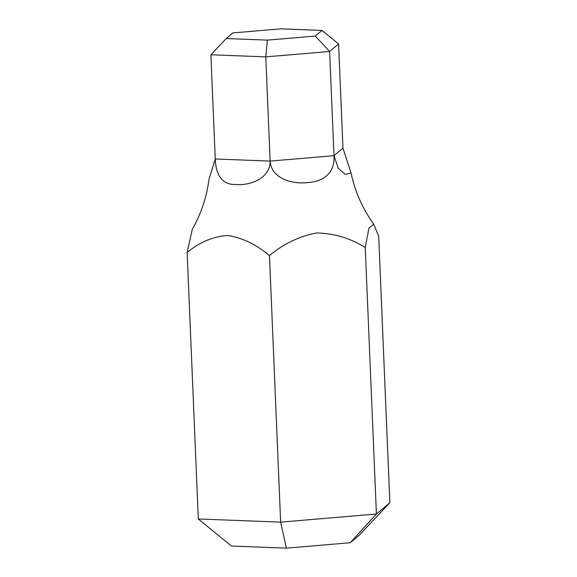 <?xml version="1.0" encoding="UTF-8"?>
<svg xmlns="http://www.w3.org/2000/svg" width="577" height="577" viewBox="0 0 577 577"><rect width="100%" height="100%" fill="white"/><g stroke="black" fill="none" stroke-linecap="round" stroke-linejoin="round"><path stroke-width="0.87" d="M322.009 30.43L280.84 28.85L232.957 32.903L226.234 38.536L267.396 40.116L315.28 36.062L322.009 30.43L338.591 43.96L342.962 148.174L351.04 172.963L345.32 174.398L338.31 168.441L333.996 155.682C335.143 173.857 322.262 181.921 307.368 182.563C293.462 184.337 271.305 179.303 270.144 161.091C270.303 179.296 248.449 185.606 236.83 184.525C223.155 185.195 215.964 176.677 215.264 158.985L209.018 179.245C206.696 197.096 201.121 213.771 192.292 229.257L187.143 252.437C199.325 242.326 212.783 236.664 227.526 235.445C242.419 237.782 256.397 244.504 269.466 255.597C283.689 243.754 299.405 236.209 316.629 232.964C333.953 233.303 350.16 238.142 365.241 247.483L368.955 228.095L373.708 224.208L378.692 236.217L389.857 502.755L359.182 535.232L350.217 542.741L286.372 548.15L231.485 546.044L198.308 518.975L280.638 522.135L376.413 514.02L389.857 502.755M338.591 43.96L329.626 51.476L265.781 56.878L210.893 54.779L215.264 158.985L270.144 161.091L333.996 155.682L342.962 148.174M267.396 40.116L265.781 56.878L270.144 161.091M315.28 36.062L329.626 51.476L333.996 155.682M365.241 247.483L376.413 514.02L350.217 542.741M269.466 255.597L280.638 522.135L286.372 548.15M187.143 252.437L198.308 518.975M210.893 54.779L226.234 38.536M351.04 172.963C355.057 191.73 362.616 208.809 373.708 224.208"/></g></svg>
